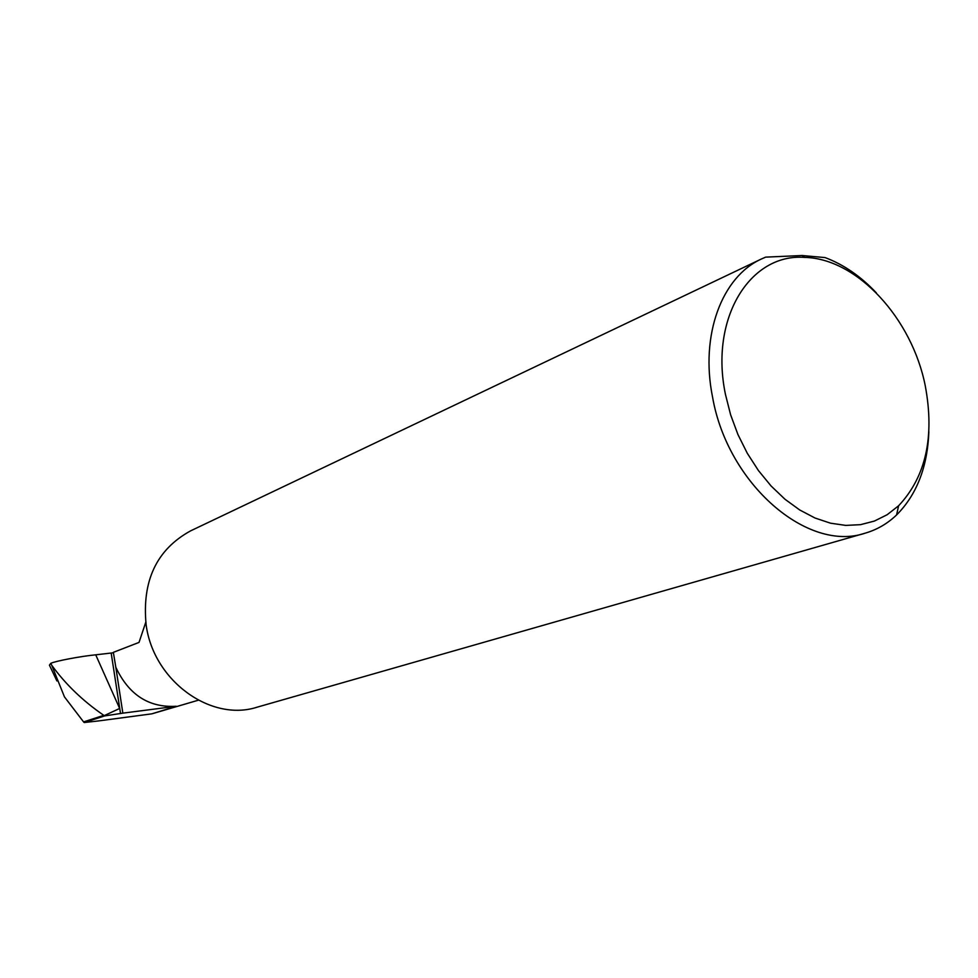 <?xml version="1.0" encoding="UTF-8"?>
<svg xmlns="http://www.w3.org/2000/svg" width="978" height="978" viewBox="0 0 978 978"><rect width="100%" height="100%" fill="white"/><g stroke="black" fill="none" stroke-linecap="round" stroke-linejoin="round"><path stroke-width="1.47" d="M145.771 622.252L139.023 642.412L113.35 652.35L115.82 667.253C128.766 694.857 148.913 707.864 176.284 706.263L151.834 713.842L98.008 720.994L84.23 722.522L83.57 721.898L103.802 715.346C82.898 700.981 65.538 684.27 51.712 665.236L64.462 696.898L83.57 721.898M925.31 386.053C912.132 318.571 857.229 258.51 804.649 257.397C749.992 253.18 709.441 318.302 725.468 394.464L730.603 414.745L737.925 434.501L747.278 453.254L758.427 470.552L771.104 486.005L784.979 499.245L799.747 509.99L815.029 518.022L830.481 523.181L845.75 525.406L860.493 524.673L874.393 521.066L887.18 514.709L898.599 505.773C925.848 476.799 934.748 436.897 925.31 386.053M928.868 431.726C927.499 466.971 916.741 494.709 896.594 514.941C887.462 523.658 876.997 529.734 865.175 533.169C807.791 552.827 727.718 484.244 712.571 397.166C699.967 335.112 721.862 276.798 761.459 258.974L765.627 257.141L802.082 255.515L825.077 257.581C843.598 264.512 860.689 276.273 876.349 292.874M865.175 533.169L257.214 707.155C211.003 722.229 153.497 680.884 146.15 624.942C141.81 580.908 156.602 549.563 190.539 530.895L761.459 258.974M115.82 667.253L122.849 713.145L104.646 715.92L103.802 715.346M104.646 715.92L84.23 722.522M56.92 680.969L49.426 665.162L50.819 663.292L51.712 665.236M50.819 663.292C56.003 660.945 80.856 656.25 95.722 654.82L119.658 708.463L104.218 715.627M122.849 713.145L176.284 706.263M198.302 700.211L151.834 713.842M113.411 652.778L95.722 654.82M111.199 653.182L120.526 713.585M804.649 257.397L802.082 255.515M898.599 505.773L896.594 514.941"/></g></svg>
